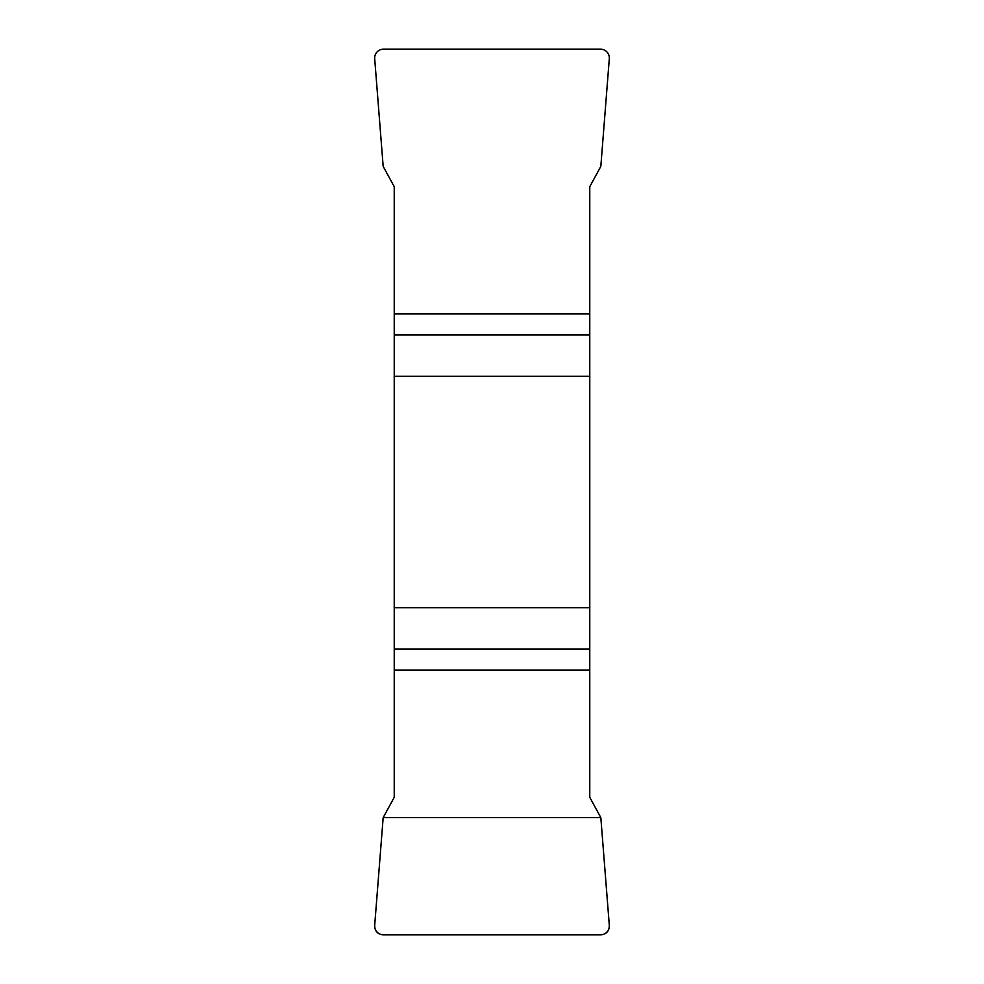 <?xml version="1.0" encoding="UTF-8"?>
<svg xmlns="http://www.w3.org/2000/svg" width="984" height="984" viewBox="0 0 984 984"><rect width="100%" height="100%" fill="white"/><g stroke="black" fill="none" stroke-linecap="round" stroke-linejoin="round"><path stroke-width="1.48" d="M394.227 376.306L589.773 376.306L589.773 186.689L600.83 166.382L609.305 58.72A9.028 8.893 137.3 0 0 600.511 49.2L383.489 49.2A9.028 8.893 42.7 0 0 374.695 58.72L383.17 166.382L394.227 186.689L394.227 797.311L383.17 817.618L374.695 925.28A9.028 8.893 -42.7 0 0 383.489 934.8L600.511 934.8A9.028 8.893 -137.3 0 0 609.305 925.28L600.83 817.618L589.773 797.311L589.773 607.694L394.227 607.694M589.773 376.306L589.773 607.694M609.305 925.218C609.33 931.171 606.378 934.369 600.437 934.8L383.563 934.8C377.622 934.369 374.67 931.171 374.695 925.218L383.17 817.618L600.83 817.618L609.305 925.218M589.773 334.917L394.227 334.917M394.227 313.97L589.773 313.97M394.227 649.083L589.773 649.083M589.773 670.03L394.227 670.03"/></g></svg>
